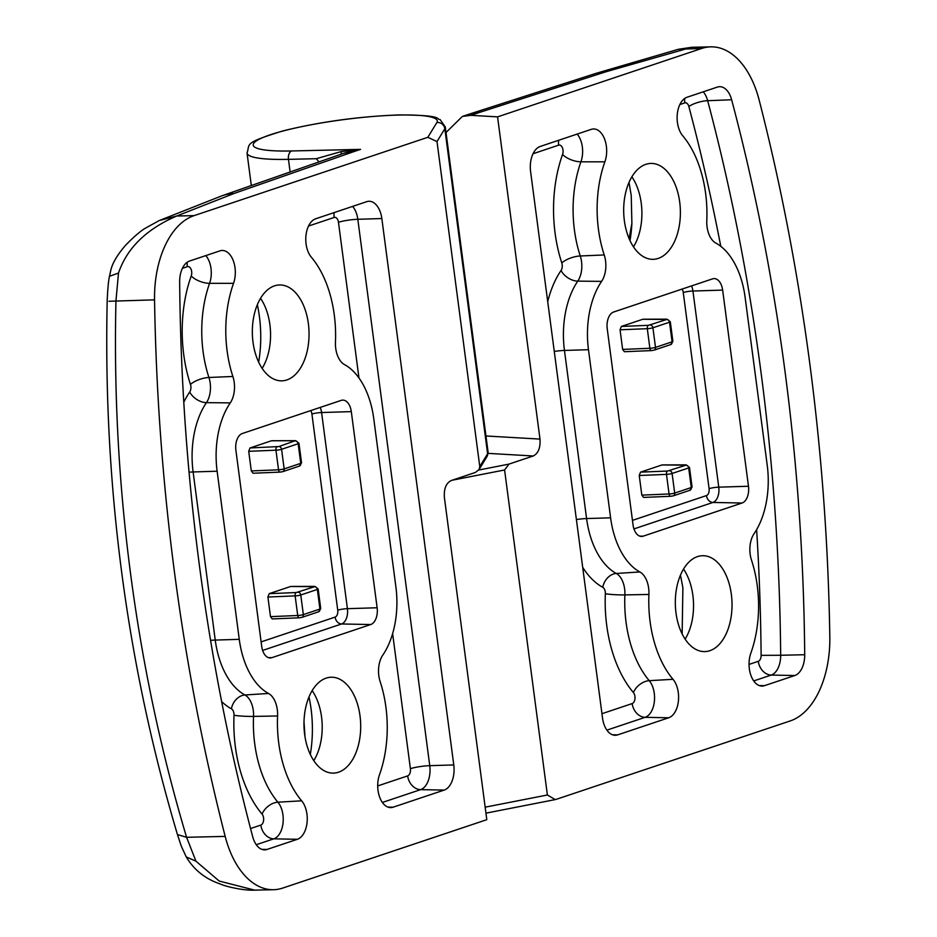 <?xml version="1.0" encoding="UTF-8"?>
<svg xmlns="http://www.w3.org/2000/svg" width="937" height="937" viewBox="0 0 937 937"><rect width="100%" height="100%" fill="white"/><g stroke="black" fill="none" stroke-linecap="round" stroke-linejoin="round"><path stroke-width="1.41" d="M479.779 466.579L487.615 453.754L444.829 128.732L436.993 141.557L479.779 466.579L479.053 469.554L475.387 472.447L451.119 480.576C446.059 483.199 443.81 488.833 444.384 497.465L486.807 819.688L282.681 888.089A85.689 50.657 88.7 0 1 273.592 889.705A85.689 50.657 88.7 0 1 225.185 836.401A1428.211 844.342 -91.3 0 1 174.61 573.233A1428.211 844.342 -91.3 0 1 154.546 299.852A85.689 50.657 -91.3 0 1 194.146 215.615L427.822 137.306L436.865 122.536A92.833 13.481 -7.5 0 0 398.822 115.052A92.833 13.481 -7.5 0 0 270.383 134.741A92.833 13.481 -7.5 0 0 291.653 150.962L360.558 149.37L343.188 153.457A57.134 45.327 71.5 0 1 353.963 151.583L233.934 193.514L176.683 216.025C146.324 229.167 126.928 248.176 118.507 273.042L115.954 300.742C113.834 392.697 118.73 483.867 130.641 574.252C142.494 664.45 161.141 752.13 186.592 837.291L195.938 861.185L219.199 881.049L254.677 890.138M297.357 839.294A21.422 12.661 88.7 0 0 306.949 814.136A21.422 12.661 88.7 0 0 301.667 800.819A92.833 54.885 -91.3 0 1 278.746 743.135A92.833 54.885 -91.3 0 1 277.575 715.973A21.422 12.661 88.7 0 0 277.305 709.707A21.422 12.661 88.7 0 0 268.532 693.462A71.411 42.212 -91.3 0 1 239.263 639.339L217.126 471.217A71.411 42.212 -91.3 0 1 230.268 402.887A21.422 12.661 88.7 0 0 232.88 376.475A92.833 54.885 -91.3 0 1 233.536 283.325A21.422 12.661 88.7 0 0 233.465 261.189A21.422 12.661 88.7 0 0 221.835 250.484A21.422 12.661 88.7 0 0 219.89 250.882L189.567 261.036A21.422 12.661 88.7 0 0 179.658 281.814A1385.366 819.008 88.7 0 0 199.347 564.952A1385.366 819.008 88.7 0 0 252.721 836.788A21.422 12.661 88.7 0 0 264.433 849.859A21.422 12.661 88.7 0 0 267.033 849.449L297.357 839.294L273.791 838.838A14.278 11.326 71.5 0 1 260.837 825.087A6.137 3.631 88.7 0 0 263.578 817.884A6.137 3.631 88.7 0 0 262.067 814.077A108.118 63.915 -91.3 0 1 234.016 715.259A6.137 3.631 88.7 0 0 233.934 713.467A6.137 3.631 88.7 0 0 231.416 708.817A86.696 51.254 -91.3 0 1 221.659 701.602M395.894 586.843A71.411 42.212 -91.3 0 1 382.753 655.186A21.422 12.661 88.7 0 0 378.817 675.682A21.422 12.661 88.7 0 0 380.153 681.597A92.833 54.885 -91.3 0 1 379.497 774.735A21.422 12.661 88.7 0 0 378.009 790.324A21.422 12.661 88.7 0 0 390.542 807.6A21.422 12.661 88.7 0 0 393.142 807.19L444.173 790.09A21.422 12.661 88.7 0 0 453.777 764.932L381.839 218.544A21.422 12.661 88.7 0 0 368.651 201.291A21.422 12.661 88.7 0 0 366.707 201.678L315.675 218.778A21.422 12.661 88.7 0 0 305.989 235.292A21.422 12.661 88.7 0 0 311.365 257.253A92.833 54.885 -91.3 0 1 334.275 314.937A92.833 54.885 -91.3 0 1 335.458 342.099A21.422 12.661 88.7 0 0 344.5 364.598A71.411 42.212 -91.3 0 1 373.769 418.734L395.894 586.843M261.716 646.436A14.278 8.445 88.7 0 0 270.079 657.961A14.278 8.445 88.7 0 0 271.812 657.692L370.736 624.534A14.278 8.445 88.7 0 0 377.131 607.762L351.305 411.624A14.278 8.445 88.7 0 0 342.52 400.122A14.278 8.445 88.7 0 0 341.22 400.38L242.296 433.526A14.278 8.445 88.7 0 0 235.901 450.299L261.716 646.436M253.013 342.169A47.951 28.344 88.7 0 0 281.44 380.844A47.951 28.344 88.7 0 0 308.367 323.616A47.951 28.344 88.7 0 0 279.226 284.965A47.951 28.344 88.7 0 0 253.013 342.169M304.654 734.444A47.951 28.344 88.7 0 0 333.08 773.119A47.951 28.344 88.7 0 0 360.019 715.891A47.951 28.344 88.7 0 0 330.866 677.24A47.951 28.344 88.7 0 0 304.654 734.444M436.993 141.557L427.822 137.306M262.137 368.358A47.131 27.864 88.7 0 0 263.847 365.36A47.131 27.864 88.7 0 0 269.891 324.659A47.131 27.864 88.7 0 0 262.372 301.257A47.131 27.864 88.7 0 0 260.521 298.329M258.671 362.162A92.833 54.885 88.7 0 0 259.42 316.671A92.833 54.885 88.7 0 0 257.347 304.677M313.79 760.633A47.131 27.864 88.7 0 0 315.488 757.635A47.131 27.864 88.7 0 0 321.543 716.934A47.131 27.864 88.7 0 0 314.012 693.532A47.131 27.864 88.7 0 0 312.162 690.604M310.323 754.437A92.833 54.885 88.7 0 0 311.072 708.946A92.833 54.885 88.7 0 0 308.987 696.952M304.993 736.728L303.998 721.759M154.546 299.852L108.95 301.269M109.488 276.298C108.481 280.491 107.708 288.76 107.181 301.082C103.211 485.753 126.624 663.583 177.456 834.574L186.592 837.291L225.185 836.401M318.721 161.714A14.278 7.391 -146.5 0 0 316.249 158.704L341.197 151.583L360.558 149.37L353.963 151.583M233.934 193.514A57.134 47.33 70 0 0 221.729 195.88L159.325 220.511L176.683 216.025L194.146 215.615M195.938 861.185L186.24 856.922C194.064 870.075 205.59 879.152 220.816 884.177C223.884 885.922 242.46 890.712 254.466 890.15L273.592 889.705M159.29 220.523L145.258 228.253C140.585 231.006 134.085 236.592 125.792 245.037C117.125 255.016 112.065 263.719 110.613 271.144L109.5 276.263L118.507 273.042M270.488 616.64L272.222 618.935L299.29 617.811A2.858 1.487 -92.4 0 1 297.72 615.504L295.143 595.885L267.9 597.021L270.488 616.64L297.72 615.504A4.287 0.621 -7.5 0 0 303.342 614.602L319.939 609.05L317.35 589.432L300.765 594.995L303.342 614.602A2.858 2.261 -108.5 0 1 301.948 617.366L318.545 611.802A2.858 2.261 -108.5 0 0 319.939 609.05A4.287 0.621 -7.5 0 0 320.723 608.57L318.545 611.802A2.858 2.261 -108.5 0 1 318.006 611.896M267.9 597.021L269.188 593.66L296.221 592.547L314.68 586.679L290.611 586.492L269.188 593.66M290.611 586.492L291.266 586.48M271.425 440.788L250.003 447.968L278.91 446.539L295.272 440.73L272.081 440.777M251.303 470.936L253.037 473.232L280.104 472.107A2.858 1.487 -92.4 0 1 278.547 469.8L275.958 450.193L248.715 451.318L251.303 470.936L278.547 469.8A4.287 0.621 -7.5 0 0 284.157 468.898L300.754 463.346L298.165 443.728L281.58 449.291L284.157 468.898A2.858 2.261 -108.5 0 1 282.763 471.662L299.36 466.099A2.858 2.261 -108.5 0 0 300.754 463.346A4.287 0.621 -7.5 0 0 301.55 462.866L299.36 466.099A2.858 2.261 -108.5 0 1 298.821 466.193M248.715 451.318L250.003 447.968M478.725 470.034L508.978 464.108L533.258 455.979L488.107 453.379M687.008 97.261A21.422 12.661 88.7 0 0 677.416 122.419A21.422 12.661 88.7 0 0 682.698 135.736A92.833 54.885 -91.3 0 1 705.62 193.42A92.833 54.885 -91.3 0 1 706.791 220.582A21.422 12.661 88.7 0 0 707.06 226.848A21.422 12.661 88.7 0 0 715.845 243.081A71.411 42.212 -91.3 0 1 745.102 297.216L767.239 465.338A71.411 42.212 -91.3 0 1 754.098 533.668A21.422 12.661 88.7 0 0 751.486 560.08A92.833 54.885 -91.3 0 1 750.83 653.218A21.422 12.661 88.7 0 0 750.736 674.886A21.422 12.661 88.7 0 0 761.886 686.083A21.422 12.661 88.7 0 0 764.475 685.673L794.81 675.518A21.422 12.661 88.7 0 0 804.707 654.729A1385.366 819.008 88.7 0 0 785.03 371.602A1385.366 819.008 88.7 0 0 731.645 99.767A21.422 12.661 88.7 0 0 719.288 86.708A21.422 12.661 88.7 0 0 717.344 87.094L687.008 97.261M588.471 349.7A71.411 42.212 -91.3 0 1 601.613 281.369A21.422 12.661 88.7 0 0 605.548 260.861A21.422 12.661 88.7 0 0 604.224 254.958A92.833 54.885 -91.3 0 1 604.88 161.808A21.422 12.661 88.7 0 0 606.368 146.231A21.422 12.661 88.7 0 0 593.18 128.978A21.422 12.661 88.7 0 0 591.235 129.365L540.192 146.465A21.422 12.661 88.7 0 0 530.6 171.623L602.526 718.011A21.422 12.661 88.7 0 0 615.07 735.276A21.422 12.661 88.7 0 0 617.659 734.877L668.69 717.777A21.422 12.661 88.7 0 0 678.376 701.263A21.422 12.661 88.7 0 0 673.012 679.302A92.833 54.885 -91.3 0 1 650.091 621.618A92.833 54.885 -91.3 0 1 648.919 594.456A21.422 12.661 88.7 0 0 639.866 571.957A71.411 42.212 -91.3 0 1 610.608 517.821L588.471 349.7L564.449 350.438L586.585 518.559L610.608 517.821M722.65 290.107A14.278 8.445 88.7 0 0 713.865 278.605A14.278 8.445 88.7 0 0 712.565 278.863L613.641 312.009A14.278 8.445 88.7 0 0 607.235 328.782L633.061 524.931A14.278 8.445 88.7 0 0 641.412 536.444A14.278 8.445 88.7 0 0 643.145 536.175L742.069 503.017A14.278 8.445 88.7 0 0 748.476 486.244L722.65 290.107L692.935 291.02L718.761 487.158L748.476 486.244M731.352 594.374A47.951 28.344 88.7 0 0 702.211 555.723A47.951 28.344 88.7 0 0 675.999 612.927A47.951 28.344 88.7 0 0 704.425 651.602A47.951 28.344 88.7 0 0 731.352 594.374M679.712 202.099A47.951 28.344 88.7 0 0 650.559 163.448A47.951 28.344 88.7 0 0 624.358 220.652A47.951 28.344 88.7 0 0 652.773 259.326A47.951 28.344 88.7 0 0 679.712 202.099M508.978 464.108L504.586 469.976L547.384 794.998L555.231 799.589L556.543 799.238L790.219 720.94A85.689 50.657 -91.3 0 0 829.819 636.703A1428.211 844.342 -91.3 0 0 809.755 363.31A1428.211 844.342 -91.3 0 0 759.181 100.154A85.689 50.657 88.7 0 0 710.773 46.85A85.689 50.657 88.7 0 0 701.684 48.466L497.57 116.867L539.993 439.09C540.555 447.722 538.307 453.356 533.258 455.979M685.123 639.116A47.131 27.864 88.7 0 0 686.833 636.118A47.131 27.864 88.7 0 0 692.876 595.417A47.131 27.864 88.7 0 0 685.357 572.015A47.131 27.864 88.7 0 0 683.506 569.087M682.148 633.939L682.886 587.792L680.473 575.084M633.482 246.841A47.131 27.864 88.7 0 0 635.192 243.843A47.131 27.864 88.7 0 0 641.236 203.142A47.131 27.864 88.7 0 0 633.705 179.74A47.131 27.864 88.7 0 0 631.866 176.812M630.015 240.645A92.833 54.885 88.7 0 0 631.889 223.404L631.233 195.517L629.02 182.375M497.57 116.867L470.878 115.333L462.351 116.446L469.73 113.974L480.47 112.112L470.878 115.333M678.435 49.286L691.647 47.295L605.642 71.868L480.47 112.112M701.684 48.466L678.423 49.274M629.102 238.595L631.889 223.404M446.012 132.515L462.351 116.446M620.06 329.801L622.636 349.419L649.88 348.283L647.303 328.676L620.06 329.801L621.348 326.451L648.369 325.326L666.839 319.458L642.77 319.271L621.348 326.451M642.77 319.271L643.426 319.271M622.636 349.419L624.382 351.715L651.449 350.59A2.858 1.487 87.6 0 0 651.695 350.543L653.569 350.239A2.858 2.261 71.5 0 0 654.108 350.145L670.693 344.593L672.883 341.349A4.287 0.621 -7.5 0 1 672.098 341.829L669.51 322.211L652.913 327.774L655.502 347.393L672.098 341.829A2.858 2.261 71.5 0 1 670.693 344.593M641.822 495.123L669.065 493.986L666.488 474.38L639.245 475.504L641.822 495.123L643.567 497.418L670.623 496.294A2.858 1.487 87.6 0 0 670.88 496.247L672.754 495.942A2.858 2.261 71.5 0 0 673.293 495.849L689.878 490.285L692.068 487.053A4.287 0.621 -7.5 0 1 691.272 487.533L688.695 467.914L672.098 473.478L674.687 493.085L691.272 487.533A2.858 2.261 71.5 0 1 689.878 490.285M639.245 475.504L640.533 472.143L667.554 471.03L686.025 465.162L661.944 464.975L640.533 472.143M661.944 464.975L662.6 464.963M205.789 255.602A20.403 12.064 -91.3 0 1 211.001 268.486A20.403 12.064 -91.3 0 1 209.583 283.325A93.852 55.482 88.7 0 0 208.928 377.482A20.403 12.064 -91.3 0 1 210.193 383.116A20.403 12.064 -91.3 0 1 206.433 402.652A72.43 42.821 88.7 0 0 193.116 471.955L215.241 640.076A72.43 42.821 88.7 0 0 244.92 694.973A20.403 12.064 -91.3 0 1 253.283 710.445A20.403 12.064 -91.3 0 1 253.54 716.418A93.852 55.482 88.7 0 0 254.735 743.873A93.852 55.482 88.7 0 0 277.902 802.189L301.667 800.819M231.416 708.817A14.278 10.916 -61.6 0 1 244.92 694.973L268.532 693.462M262.067 814.077A14.278 9.3 -40.3 0 1 277.902 802.189A20.403 12.064 -91.3 0 1 282.939 814.874A20.403 12.064 -91.3 0 1 273.791 838.838L256.269 844.706M387.953 807.097L393.142 807.19M479.053 469.554L487.053 456.471A4.287 4.205 31.4 0 0 487.615 453.754A99.978 14.512 -7.5 0 0 488.072 451.997L445.286 126.963A99.978 14.512 172.5 0 1 444.829 128.732A7.145 7.016 31.4 0 0 436.865 122.536M290.072 171.565L288.455 159.349A99.978 14.512 172.5 0 1 247.04 153.059L251.28 185.221M316.249 158.704L288.455 159.349A7.145 4.216 88.7 0 1 291.653 150.962M340.869 154.23A14.278 2.952 68.1 0 0 341.197 151.583M268.345 657.622L271.812 657.692M320.196 407.419A13.024 7.707 -91.3 0 1 321.59 412.538L351.305 411.624M370.736 624.534L341.583 623.972A13.024 7.707 -91.3 0 0 347.416 608.675A7.145 1.042 -7.5 0 0 337.742 610.186L311.916 414.049A7.145 1.042 172.5 0 1 321.59 412.538L347.416 608.675L377.131 607.762M261.118 641.892L335.106 617.108A7.145 5.669 71.5 0 0 341.583 623.972L262.629 650.43M352.605 206.398A20.403 12.064 -91.3 0 1 357.817 219.281L381.839 218.544M358.965 377.986L338.468 222.303A14.278 2.073 172.5 0 1 357.817 219.281L429.755 765.67L453.777 764.932M377.705 785.932L407.654 775.895A6.137 3.631 88.7 0 0 410.394 768.691A14.278 2.073 -7.5 0 1 429.755 765.67A20.403 12.064 -91.3 0 1 420.608 789.633L444.173 790.09M407.654 775.895A14.278 11.326 71.5 0 0 420.608 789.633L382.378 802.447M410.394 768.691L392.626 633.646M338.468 222.303A6.137 3.631 88.7 0 0 334.134 217.466L308.519 226.051M261.845 849.355L267.033 849.449M230.268 402.887L206.433 402.652A14.278 8.901 34.4 0 1 189.707 392.006A6.137 3.631 88.7 0 0 190.843 386.138A6.137 3.631 88.7 0 0 190.457 384.439A108.118 63.915 -91.3 0 1 191.23 275.97A14.278 6.29 -160.3 0 0 209.583 283.325L233.536 283.325M191.23 275.97A6.137 3.631 88.7 0 0 191.652 271.507A6.137 3.631 88.7 0 0 187.318 266.67L182.41 268.322M190.457 384.439A14.278 5.271 161.8 0 1 208.928 377.482L232.88 376.475M189.051 472.213A14.278 2.073 -7.5 0 1 193.116 471.955L217.126 471.217M210.579 640.381A14.278 2.073 -7.5 0 1 215.241 640.076L239.263 639.339M234.016 715.259A14.278 1.3 2.5 0 0 253.54 716.418L277.575 715.973M250.554 828.542L260.837 825.087M183.793 402.278A86.696 51.254 -91.3 0 1 189.707 392.006M334.134 217.466A14.278 11.326 71.5 0 1 334.216 212.57M187.318 266.67A14.278 11.326 71.5 0 1 187.33 262.161M335.106 617.108A5.891 3.479 88.7 0 0 337.742 610.186M311.916 414.049A5.891 3.479 88.7 0 0 310.651 410.629M301.409 617.46L299.535 617.764A2.858 1.487 -92.4 0 1 299.29 617.811L301.948 617.366A2.858 2.261 -108.5 0 1 301.409 617.46M282.224 471.756L280.35 472.061A2.858 1.487 -92.4 0 1 280.104 472.107L282.763 471.662A2.858 2.261 -108.5 0 1 282.224 471.756M278.91 446.539A2.858 2.261 -108.5 0 1 281.58 449.291A4.287 0.621 172.5 0 1 275.958 450.193A2.858 1.487 -92.4 0 1 277.036 446.844M271.753 440.73L295.635 440.671L298.962 443.248A4.287 0.621 172.5 0 1 298.165 443.728A2.858 2.261 -108.5 0 0 295.495 440.976M298.083 592.243A2.858 2.261 -108.5 0 1 300.765 594.995A4.287 0.621 172.5 0 1 295.143 595.885A2.858 1.487 -92.4 0 1 296.221 592.547M290.938 586.433L314.809 586.375L318.147 588.951A4.287 0.621 172.5 0 1 317.35 589.432A2.858 2.261 -108.5 0 0 314.68 586.679M703.242 91.826A20.403 12.064 -91.3 0 1 707.669 100.704L731.645 99.767M720.776 246.337A1370.081 809.978 88.7 0 0 688.859 106.525A14.278 4.345 165.1 0 1 707.669 100.704A1384.347 818.411 -91.3 0 1 761.008 372.34A1384.347 818.411 -91.3 0 1 780.673 655.268L804.707 654.729M577.133 134.085A20.403 12.064 -91.3 0 1 582.345 146.968A20.403 12.064 -91.3 0 1 580.928 161.808A93.852 55.482 88.7 0 0 574.428 230.08A93.852 55.482 88.7 0 0 580.261 255.977L604.224 254.958M554.271 351.434A14.278 2.073 -7.5 0 1 564.449 350.438A72.43 42.821 88.7 0 1 577.778 281.135A14.278 8.901 34.4 0 1 561.052 270.488A6.137 3.631 88.7 0 0 562.177 264.621A6.137 3.631 88.7 0 0 561.802 262.922A14.278 5.271 -18.2 0 1 580.261 255.977A20.403 12.064 -91.3 0 1 581.537 261.599A20.403 12.064 -91.3 0 1 577.778 281.135L601.613 281.369M576.407 519.555A14.278 2.073 172.5 0 1 586.585 518.559A72.43 42.821 88.7 0 0 616.265 573.456A20.403 12.064 -91.3 0 1 624.628 588.928A20.403 12.064 -91.3 0 1 624.885 594.901A93.852 55.482 88.7 0 0 626.068 622.355A93.852 55.482 88.7 0 0 649.236 680.672L673.012 679.302M504.586 469.976L452.079 480.248M485.155 807.179L547.384 794.998M605.642 71.868A57.134 43.137 -107.2 0 0 596.096 73.344L678.54 49.239M485.963 435.986L539.993 439.09M691.541 285.902A13.024 7.707 -91.3 0 1 692.935 291.02A7.145 1.042 -7.5 0 0 683.26 292.531A5.891 3.479 88.7 0 0 681.995 289.111M632.463 520.375L706.439 495.591A5.891 3.479 88.7 0 0 709.086 488.669A7.145 1.042 172.5 0 1 718.761 487.158A13.024 7.707 -91.3 0 1 712.916 502.455L742.069 503.017M706.439 495.591A7.145 5.669 -108.5 0 0 712.916 502.455L633.962 528.913M639.69 536.105L643.145 536.175M601.964 713.701L632.17 703.582A6.137 3.631 88.7 0 0 634.923 696.367A6.137 3.631 88.7 0 0 633.412 692.56A108.118 63.915 -91.3 0 1 606.719 625.366A108.118 63.915 -91.3 0 1 605.349 593.742A6.137 3.631 88.7 0 0 605.279 591.95A6.137 3.631 88.7 0 0 602.76 587.3A14.278 10.916 118.4 0 1 616.265 573.456L639.866 571.957M605.349 593.742A14.278 1.3 -177.5 0 0 624.885 594.901L648.919 594.456M633.412 692.56A14.278 9.3 139.7 0 1 649.236 680.672A20.403 12.064 -91.3 0 1 654.272 693.357A20.403 12.064 -91.3 0 1 645.136 717.32L668.69 717.777M632.17 703.582A14.278 11.326 -108.5 0 0 645.136 717.32L606.907 730.134M612.482 734.772L617.659 734.877M561.802 262.922A108.118 63.915 -91.3 0 1 555.079 233.09A108.118 63.915 -91.3 0 1 562.563 154.453A14.278 6.29 19.7 0 0 580.928 161.808L604.88 161.808M562.563 154.453A6.137 3.631 88.7 0 0 562.985 149.99A6.137 3.631 88.7 0 0 558.651 145.153L533.036 153.738M602.76 587.3A86.696 51.254 -91.3 0 1 582.685 567.295M547.723 301.679A86.696 51.254 -91.3 0 1 561.052 270.488M749.038 664.415L758.279 661.311A6.137 3.631 88.7 0 0 761.113 655.361L780.673 655.268A20.403 12.064 -91.3 0 1 771.245 675.062L794.81 675.518M758.279 661.311A14.278 11.326 -108.5 0 0 771.245 675.062L753.723 680.93M759.298 685.579L764.475 685.673M688.859 106.525A6.137 3.631 88.7 0 0 684.771 102.894L679.852 104.546M761.113 655.361A1370.081 809.978 88.7 0 0 756.627 529.651M558.733 140.245A14.278 11.326 -108.5 0 0 558.651 145.153M684.771 102.894A14.278 11.326 71.5 0 1 684.783 98.385M709.086 488.669L683.26 292.531M692.068 487.053L689.491 467.434A4.287 0.621 172.5 0 1 688.695 467.914A2.858 2.261 71.5 0 0 686.025 465.162M669.065 493.986A4.287 0.621 -7.5 0 0 674.687 493.085A2.858 2.261 71.5 0 1 673.293 495.849L670.623 496.294A2.858 1.487 87.6 0 1 669.065 493.986M669.428 470.725A2.858 2.261 71.5 0 1 672.098 473.478A4.287 0.621 172.5 0 1 666.488 474.38A2.858 1.487 87.6 0 1 667.554 471.03M672.883 341.349L670.306 321.731A4.287 0.621 172.5 0 1 669.51 322.211A2.858 2.261 71.5 0 0 666.839 319.458M649.88 348.283A4.287 0.621 -7.5 0 0 655.502 347.393A2.858 2.261 71.5 0 1 654.108 350.145L651.449 350.59A2.858 1.487 87.6 0 1 649.88 348.283M650.243 325.022A2.858 2.261 71.5 0 1 652.913 327.774A4.287 0.621 172.5 0 1 647.303 328.676A2.858 1.487 87.6 0 1 648.369 325.326M685.79 464.916A2.858 1.874 -90.1 0 1 686.153 464.857L689.491 467.434M666.605 319.212A2.858 1.874 -90.1 0 1 666.968 319.154L670.306 321.731M445.286 126.963L440.156 119.62C435.295 118.999 444.255 115.239 399.584 114.911C359.351 116.399 320.524 121.705 283.126 130.84C242.742 143.384 250.343 143.478 247.04 153.059M221.729 195.88L343.188 153.457M343.996 153.188L344.675 152.954M177.433 834.551C182.645 849.988 179.377 841.836 186.205 856.875M487.053 456.471L488.072 451.997M298.962 443.248L301.55 462.866M318.147 588.951L320.723 608.57M555.231 799.589L485.94 813.164M469.73 113.974L596.096 73.344M691.647 47.295L710.773 46.85M662.272 464.916L686.153 464.857M643.098 319.212L666.968 319.154"/></g></svg>

